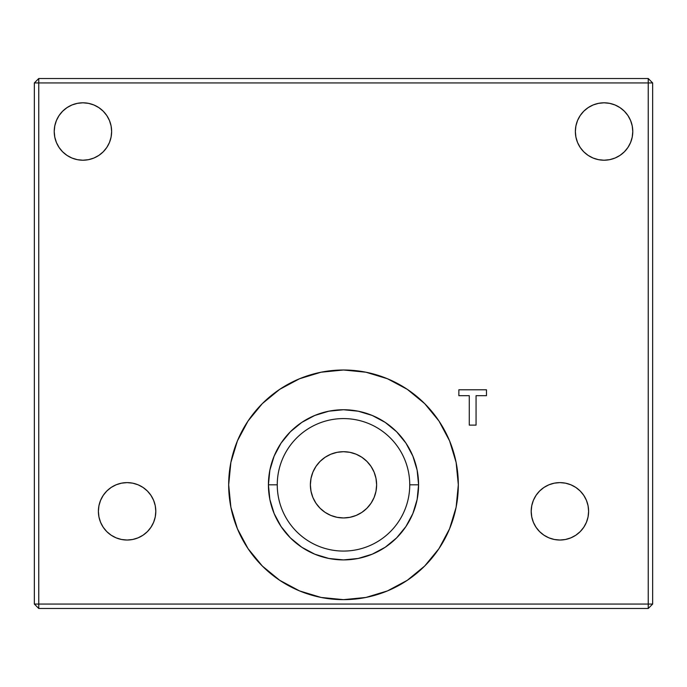 <?xml version="1.0" encoding="UTF-8"?>
<svg xmlns="http://www.w3.org/2000/svg" width="687" height="687" viewBox="0 0 687 687"><rect width="100%" height="100%" fill="white"/><g stroke="black" fill="none" stroke-linecap="round" stroke-linejoin="round"><path stroke-width="1.03" d="M111.638 131.509A28.708 28.708 0 0 1 82.929 160.217A28.708 28.708 0 0 1 54.221 131.509A28.708 28.708 0 0 1 82.929 102.801A28.708 28.708 0 0 1 111.638 131.509L111.088 137.108L109.456 142.501L106.803 147.456L103.23 151.81L98.876 155.382L93.913 158.036L88.529 159.667L82.929 160.217L77.33 159.667L71.946 158.036L66.983 155.382L62.629 151.81L59.065 147.456L56.411 142.501L54.78 137.108L54.221 131.509L54.78 125.91L56.411 120.526L59.065 115.562L62.629 111.217L66.983 107.644L71.946 104.991L77.33 103.359L82.929 102.801L88.529 103.359L93.913 104.991L98.876 107.644L103.23 111.217L106.803 115.562L109.456 120.526L111.088 125.91L111.638 131.509M632.779 131.509A28.708 28.708 0 0 1 604.071 160.217A28.708 28.708 0 0 1 575.362 131.509A28.708 28.708 0 0 1 604.071 102.801A28.708 28.708 0 0 1 632.779 131.509L632.22 137.108L630.589 142.501L627.935 147.456L624.371 151.81L620.018 155.382L615.054 158.036L609.67 159.667L604.071 160.217L598.471 159.667L593.087 158.036L588.124 155.382L583.77 151.81L580.197 147.456L577.544 142.501L575.912 137.108L575.362 131.509L575.912 125.91L577.544 120.526L580.197 115.562L583.77 111.217L588.124 107.644L593.087 104.991L598.471 103.359L604.071 102.801L609.67 103.359L615.054 104.991L620.018 107.644L624.371 111.217L627.935 115.562L630.589 120.526L632.22 125.91L632.779 131.509M588.613 511.326A28.708 28.708 0 0 1 559.905 540.034A28.708 28.708 0 0 1 531.197 511.326A28.708 28.708 0 0 1 559.905 482.618A28.708 28.708 0 0 1 588.613 511.326L588.063 516.925L586.423 522.309L583.77 527.273L580.206 531.626L575.852 535.19L570.888 537.844L565.504 539.475L559.905 540.034L554.306 539.475L548.922 537.844L543.958 535.19L539.604 531.626L536.04 527.273L533.387 522.309L531.747 516.925L531.197 511.326L531.747 505.726L533.387 500.342L536.04 495.379L539.604 491.025L543.958 487.452L548.922 484.799L554.306 483.167L559.905 482.618L565.504 483.167L570.888 484.799L575.852 487.452L580.206 491.025L583.77 495.379L586.423 500.342L588.063 505.726L588.613 511.326M155.803 511.326A28.708 28.708 0 0 1 127.095 540.034A28.708 28.708 0 0 1 98.387 511.326A28.708 28.708 0 0 1 127.095 482.618A28.708 28.708 0 0 1 155.803 511.326L155.253 516.925L153.613 522.309L150.96 527.273L147.396 531.626L143.042 535.19L138.078 537.844L132.694 539.475L127.095 540.034L121.496 539.475L116.112 537.844L111.148 535.19L106.794 531.626L103.23 527.273L100.577 522.309L98.937 516.925L98.387 511.326L98.937 505.726L100.577 500.342L103.23 495.379L106.794 491.025L111.148 487.452L116.112 484.799L121.496 483.167L127.095 482.618L132.694 483.167L138.078 484.799L143.042 487.452L147.396 491.025L150.96 495.379L153.613 500.342L155.253 505.726L155.803 511.326M376.622 484.824A33.122 33.122 0 0 1 343.5 517.946A33.122 33.122 0 0 1 310.378 484.824A33.122 33.122 0 0 1 343.5 451.702A33.122 33.122 0 0 1 376.622 484.824L375.987 491.291L374.106 497.5L371.04 503.228L366.918 508.251L361.903 512.365L356.175 515.43L349.958 517.311L343.5 517.946L337.042 517.311L330.825 515.43L325.097 512.365L320.082 508.251L315.96 503.228L312.894 497.5L311.013 491.291L310.378 484.824L311.013 478.367L312.894 472.149L315.96 466.421L320.082 461.406L325.097 457.284L330.825 454.227L337.042 452.338L343.5 451.702L349.958 452.338L356.175 454.227L361.903 457.284L366.918 461.406L371.04 466.421L374.106 472.149L375.987 478.367L376.622 484.824M299.541 378.743A114.823 114.823 0 0 0 262.322 403.613L279.703 389.349L299.558 378.743L321.095 372.208L343.5 370.001L365.905 372.208L387.442 378.743L407.297 389.349L424.695 403.63L438.976 421.028L449.59 440.882L456.125 462.428L458.323 484.824A114.823 114.823 0 0 1 343.5 599.657A114.823 114.823 0 0 1 228.677 484.824A114.823 114.823 0 0 1 343.5 370.001A114.823 114.823 0 0 1 458.323 484.824L456.125 507.229L449.59 528.767L438.976 548.621L424.695 566.019L407.297 580.3L387.442 590.914L365.905 597.45L343.5 599.657L321.095 597.45L299.558 590.914L279.703 580.3L262.305 566.019L248.024 548.621L237.41 528.767A114.823 114.823 0 0 0 279.669 580.275M279.738 580.326A114.823 114.823 0 0 0 299.498 590.889M299.618 590.94A114.823 114.823 0 0 0 387.382 590.94M387.502 590.889A114.823 114.823 0 0 0 407.262 580.326M407.331 580.275A114.823 114.823 0 0 0 458.323 484.867M277.256 484.824A66.244 66.244 0 0 0 343.5 551.068A66.244 66.244 0 0 0 409.744 484.824L418.581 484.824A75.081 75.081 0 0 1 343.5 559.905A75.081 75.081 0 0 1 268.419 484.824L277.256 484.824A66.244 66.244 0 0 1 343.5 418.581A66.244 66.244 0 0 1 409.744 484.824A66.244 66.244 0 0 1 343.5 551.068A66.244 66.244 0 0 1 277.256 484.824L268.419 484.824A75.081 75.081 0 0 1 343.5 409.744A75.081 75.081 0 0 1 418.581 484.824L409.744 484.824A66.244 66.244 0 0 0 343.5 418.581A66.244 66.244 0 0 0 277.256 484.824M469.273 395.678L469.273 425.116L476.065 425.116L469.273 425.116L469.273 395.678L458.856 395.678L469.273 395.678M458.856 395.678L458.856 389.787L458.856 395.678L458.856 389.787L486.482 389.787L458.856 389.787L486.482 389.787L486.482 395.678L486.482 389.787L486.482 395.678L476.065 395.678L486.482 395.678M321.095 597.45L310.163 594.71M268.419 484.824L269.862 499.475L274.139 513.558L281.077 526.534L290.412 537.912L301.791 547.256L314.766 554.186L328.85 558.462L343.5 559.905L358.15 558.462L372.234 554.186L385.209 547.256L396.588 537.912L405.923 526.534L412.861 513.558L417.138 499.475L418.581 484.824L417.138 470.174L412.861 456.091L405.923 443.115L396.588 431.737L385.209 422.402L372.234 415.463L358.15 411.187L343.5 409.744L328.85 411.187L314.766 415.463L301.791 422.402L290.412 431.737L281.077 443.115L274.139 456.091L269.862 470.174L268.419 484.824M458.323 484.79A114.823 114.823 0 0 0 424.712 403.655M424.678 403.613A114.823 114.823 0 0 0 387.459 378.743M387.425 378.735A114.823 114.823 0 0 0 343.569 370.001M343.431 370.001A114.823 114.823 0 0 0 299.575 378.735L279.703 389.349M262.288 403.655A114.823 114.823 0 0 0 228.677 484.79L230.875 462.428L237.41 440.882L248.024 421.028L262.305 403.63M38.764 608.484L648.236 608.484L648.236 604.071L38.764 604.071L38.764 82.929L34.35 82.929L34.35 604.071L38.764 608.484L38.764 604.071L34.35 604.071L38.764 604.071L38.764 608.484L648.236 608.484L652.65 604.071L648.236 604.071L648.236 608.484L652.65 604.071L652.65 82.929L648.236 82.929L648.236 78.516L38.764 78.516L34.35 82.929L34.35 604.071L38.764 608.484M38.764 82.929L38.764 78.516L34.35 82.929L648.236 82.929L38.764 82.929L38.764 604.071L648.236 604.071L648.236 82.929L648.236 604.071L652.65 604.071L652.65 82.929L648.236 78.516L648.236 82.929L652.65 82.929L648.236 78.516L38.764 78.516L38.764 82.929M321.095 372.208L343.5 370.001M237.41 528.767L230.875 507.229L228.677 484.824M98.937 505.726L100.577 500.342L103.23 495.379L106.794 491.025L111.148 487.452M116.112 484.799L121.496 483.167L127.095 482.618L132.694 483.167L138.078 484.799M132.694 539.475L127.095 540.034M111.148 535.19L106.794 531.626L103.23 527.273L100.577 522.309L98.937 516.925M531.747 505.726L533.387 500.342L536.04 495.379M548.922 484.799L554.306 483.167L559.905 482.618L565.504 483.167L570.888 484.799L575.852 487.452L580.206 491.025L583.77 495.379M586.423 522.309L583.77 527.273L580.206 531.626L575.852 535.19M570.888 537.844L565.504 539.475M559.905 540.034L554.306 539.475M536.04 527.273L533.387 522.309M593.087 104.991L598.471 103.359M609.67 103.359L615.054 104.991M627.935 115.562L630.589 120.526L632.22 125.91M632.22 137.108L630.589 142.501M624.371 151.81L620.018 155.382M615.054 158.036L609.67 159.667M583.77 151.81L580.197 147.456L577.544 142.501L575.912 137.108M62.629 111.217L66.983 107.644M71.946 104.991L77.33 103.359M106.803 115.562L109.456 120.526L111.088 125.91M111.088 137.108L109.456 142.501M93.913 158.036L88.529 159.667M77.33 159.667L71.946 158.036M62.629 151.81L59.065 147.456L56.411 142.501L54.78 137.108M476.065 395.678L476.065 425.116L469.273 425.116"/></g></svg>
